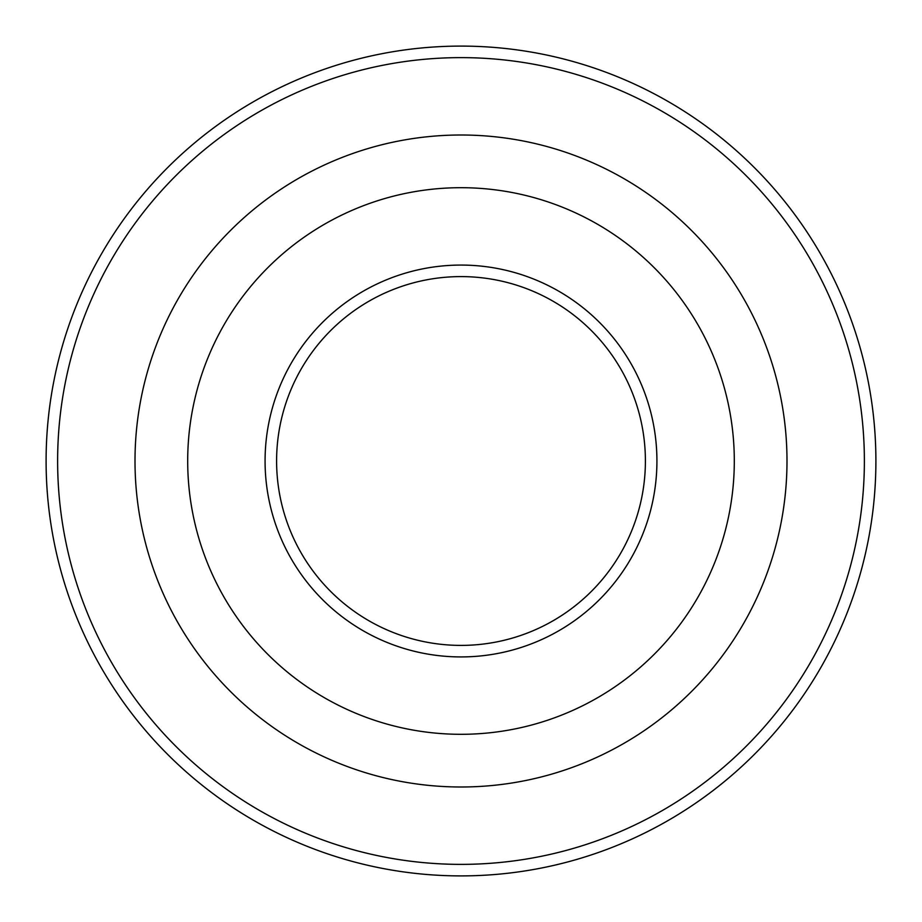 <?xml version="1.0" encoding="UTF-8"?>
<svg xmlns="http://www.w3.org/2000/svg" width="922" height="922" viewBox="0 0 922 922"><rect width="100%" height="100%" fill="white"/><g stroke="black" fill="none" stroke-linecap="round" stroke-linejoin="round"><path stroke-width="1.38" d="M135.004 461A325.996 325.996 0 0 0 461 786.996A325.996 325.996 0 0 0 786.996 461A325.996 325.996 0 0 0 461 135.004A325.996 325.996 0 0 0 135.004 461M875.9 461A414.9 414.9 0 0 0 461 46.1A414.9 414.9 0 0 0 46.1 461A414.9 414.9 0 0 0 461 875.9A414.9 414.9 0 0 0 875.9 461M864.375 461A403.375 403.375 0 0 0 461 57.625A403.375 403.375 0 0 0 57.625 461A403.375 403.375 0 0 0 461 864.375A403.375 403.375 0 0 0 864.375 461M265.075 461A195.925 195.925 0 0 0 461 656.925A195.925 195.925 0 0 0 656.925 461A195.925 195.925 0 0 0 461 265.075A195.925 195.925 0 0 0 265.075 461M276.6 461A184.4 184.4 0 0 0 461 645.4A184.4 184.4 0 0 0 645.4 461A184.4 184.4 0 0 0 461 276.6A184.4 184.4 0 0 0 276.6 461M734.304 461A273.304 273.304 0 0 0 461 187.696A273.304 273.304 0 0 0 187.696 461A273.304 273.304 0 0 0 461 734.304A273.304 273.304 0 0 0 734.304 461"/></g></svg>
